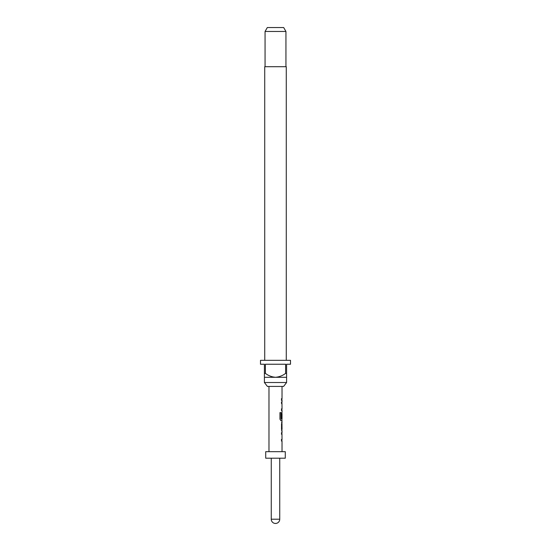 <?xml version="1.0" encoding="UTF-8"?>
<svg xmlns="http://www.w3.org/2000/svg" width="551" height="551" viewBox="0 0 551 551"><rect width="100%" height="100%" fill="white"/><g stroke="black" fill="none" stroke-linecap="round" stroke-linejoin="round"><path stroke-width="0.83" d="M281.892 432.604L281.892 434.167L281.403 434.167M281.403 439.443L281.898 439.443L281.892 441.007L281.403 441.007M281.892 422.472L282.029 429.263L281.527 429.263L282.029 429.263L281.967 423.988M281.837 423.988L281.892 430.779M281.892 412.293L281.892 413.636M281.892 418.912L281.892 420.647L280.796 420.647M281.823 413.746L281.823 418.195L281.403 418.195M281.403 402.065L281.892 402.113M281.892 402.065L281.837 403.628M281.403 408.904L281.837 408.904M281.892 408.904L281.892 410.467L281.403 410.467M281.892 398.724L281.403 398.724L281.892 398.724L281.892 400.288L281.403 400.288L281.892 400.288M283.593 386.423L267.407 386.423L264.404 382.511L286.596 382.511L283.593 386.423M286.265 360.326L286.265 66.699L264.735 66.699L264.735 360.326M264.404 373.378L265.389 373.378L265.389 364.239L285.611 364.239L285.611 373.378L286.596 373.378L286.596 364.239L290.508 364.239L290.508 360.326L260.492 360.326L260.492 364.239L264.404 364.239L264.404 377.29L286.596 377.29L286.596 382.511M264.404 377.29L264.404 382.511M265.059 31.462L267.318 27.55L283.682 27.55L285.941 31.462L265.059 31.462L265.059 66.699M285.941 31.462L285.941 66.699M271.257 458.198L271.257 519.207L279.743 519.207L279.743 458.198M285.287 451.675L265.713 451.675L265.713 458.198L285.287 458.198L285.287 451.675M268.978 386.423L268.978 451.675M282.022 441.007L282.022 451.675M281.933 441.007L281.527 441.007L281.527 439.443L281.967 439.443M281.967 434.167L282.029 439.443M282.029 434.167L281.527 434.167L281.527 432.604L281.892 432.652M281.527 430.827L282.029 430.827L282.029 432.604M282.029 430.827L281.527 429.367L281.527 423.884L282.029 422.424L281.527 422.424M281.933 420.647L282.022 422.424M282.022 420.647L280.9 420.647L279.956 419.187L279.956 412.609L280.962 412.609L281.017 418.912L282.022 418.912L282.022 413.636M281.947 413.746L281.947 418.195L281.527 418.195L281.933 412.244M282.022 410.467L282.022 412.244M281.933 410.467L281.527 410.467L281.527 408.904L281.967 408.904M281.967 403.628L282.029 408.904M282.029 403.628L281.527 403.628L281.527 402.065L281.933 402.065M282.022 400.288L281.527 400.288L282.022 400.288L282.022 402.065M281.527 400.288L281.527 398.724L282.022 398.724L281.527 398.724M282.022 386.423L282.022 398.724M281.527 423.988L282.029 423.988M286.596 377.29L286.596 373.378M285.611 373.378C282.622 375.665 279.247 376.974 275.5 377.29C271.774 376.98 268.406 375.679 265.389 373.378M280.962 412.609L281.017 418.912M271.257 519.207A4.243 4.243 0 0 0 275.5 523.45A4.243 4.243 0 0 0 279.743 519.207"/></g></svg>

